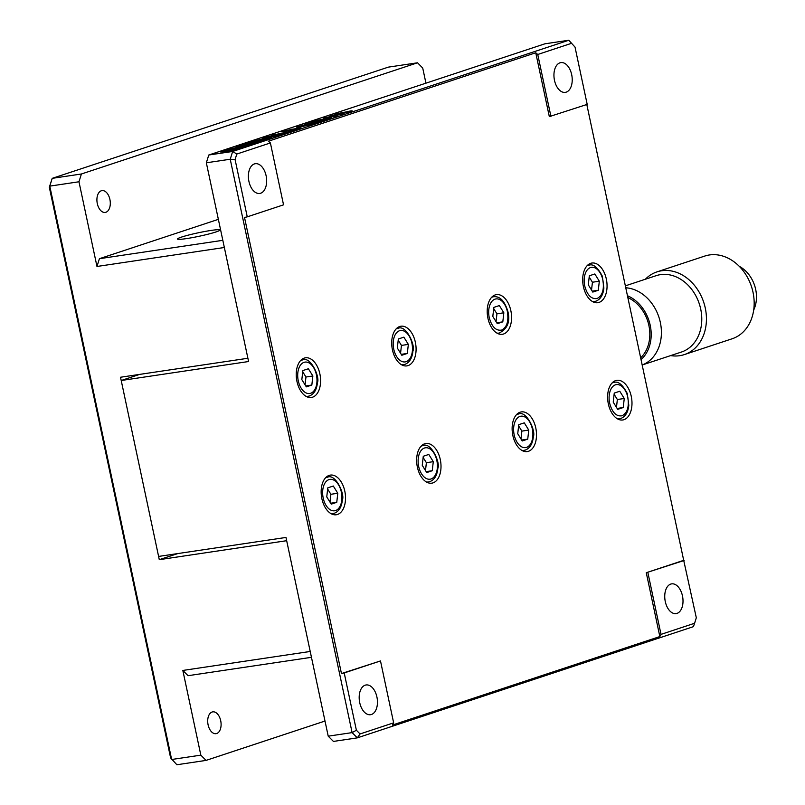 <?xml version="1.0" encoding="UTF-8"?>
<svg xmlns="http://www.w3.org/2000/svg" width="805" height="805" viewBox="0 0 805 805"><rect width="100%" height="100%" fill="white"/><g stroke="black" fill="none" stroke-linecap="round" stroke-linejoin="round"><path stroke-width="1.21" d="M625.757 287.777A40.22 32.12 -108.3 0 1 660.342 322.453A40.22 32.12 -108.3 0 1 642.179 364.997L681.412 352.047A40.22 32.12 -108.3 0 0 700.712 309.1A40.22 32.12 -108.3 0 0 660.442 274.646A40.22 32.12 -108.3 0 0 656.145 275.672L625.354 285.856M670.635 355.609A43.561 34.786 -108.3 0 0 679.712 355.689A43.561 34.786 -108.3 0 0 684.371 354.582A43.561 34.786 -108.3 0 0 705.281 308.074A43.561 34.786 -108.3 0 0 661.66 270.762A43.561 34.786 -108.3 0 0 657.001 271.869A43.561 34.786 -108.3 0 0 645.369 279.234M627.84 297.578A35.088 28.024 71.7 0 1 648.89 325.502A35.088 28.024 71.7 0 1 640.649 357.802M753.701 310.026A30.077 24.019 -108.3 0 0 755.684 289.448A30.077 24.019 -108.3 0 0 739.232 266.284M684.371 354.582L732.117 338.784A43.561 34.786 -108.3 0 0 753.017 292.275A43.561 34.786 -108.3 0 0 704.747 256.071L657.001 271.869M627.457 295.737A36.758 29.352 71.7 0 1 650.219 325.311A36.758 29.352 71.7 0 1 641.032 359.634M181.487 237.093A21.725 1.791 -12 0 0 177.492 239.035A21.725 1.791 -12 0 0 192.395 237.606A21.725 1.791 -12 0 0 215.982 231.951A21.725 1.791 -12 0 0 219.986 230.009A21.725 1.791 -12 0 0 205.084 231.438A21.725 1.791 -12 0 0 181.487 237.093M97.304 203.605A11.029 6.571 -98.5 0 1 101.983 190.614A11.029 6.571 -98.5 0 1 109.903 199.429A11.029 6.571 -98.5 0 1 105.234 212.429A11.029 6.571 -98.5 0 1 97.304 203.605M208.103 724.852A11.029 6.571 -98.5 0 1 212.772 711.862A11.029 6.571 -98.5 0 1 220.701 720.686A11.029 6.571 -98.5 0 1 216.022 733.677A11.029 6.571 -98.5 0 1 208.103 724.852M325.009 721.038L206.05 760.403L176.858 764.75L170.62 757.908L49.316 187.233L52.214 178.348L388.332 67.137L417.523 62.79L81.406 173.991L52.214 178.348L49.779 186.126L78.971 181.769L96.972 266.475L224.354 247.497L247.89 358.265L120.519 377.243L159.289 559.676L286.671 540.698L310.217 651.466L182.836 670.444L200.837 755.15L171.646 759.497L49.779 186.126L49.316 187.233M425.936 83.167L422.726 68.043L417.523 62.79M182.836 670.444L188.038 675.697L311.454 657.313M206.05 760.403L200.837 755.15M218.366 219.342L99.407 258.697L96.972 266.475M78.971 181.769L81.406 173.991M177.774 553.568L159.289 559.676M99.407 258.697L222.824 240.313M622.034 415.783C616.318 416.688 612.202 412.532 609.667 403.305A15.879 9.469 -98.5 0 1 615.453 384.83A15.879 9.469 -98.5 0 1 627.809 397.308C629.269 406.887 627.347 413.046 622.034 415.783M597.099 298.504C591.393 299.4 587.268 295.244 584.742 286.027A15.879 9.469 -98.5 0 1 590.528 267.552A15.879 9.469 -98.5 0 1 602.885 280.029C604.344 289.599 602.422 295.757 597.099 298.504M365.198 685.176A15.043 8.966 81.5 0 0 359.573 701.92A15.043 8.966 81.5 0 0 370.531 714.709A15.043 8.966 81.5 0 0 371.427 714.498A15.043 8.966 81.5 0 0 377.062 697.754A15.043 8.966 81.5 0 0 366.104 684.964A15.043 8.966 81.5 0 0 365.198 685.176M266.113 175.742A15.043 8.966 81.5 0 0 255.306 163.707A15.043 8.966 81.5 0 0 248.926 181.427A15.043 8.966 81.5 0 0 259.733 193.462A15.043 8.966 81.5 0 0 266.113 175.742M571.681 74.644A15.043 8.966 81.5 0 0 560.864 62.609A15.043 8.966 81.5 0 0 554.484 80.329A15.043 8.966 81.5 0 0 565.301 92.364A15.043 8.966 81.5 0 0 571.681 74.644M682.469 595.891A15.043 8.966 81.5 0 0 671.662 583.867A15.043 8.966 81.5 0 0 665.282 601.577A15.043 8.966 81.5 0 0 676.089 613.611A15.043 8.966 81.5 0 0 682.469 595.891M321.879 498.718A20.055 11.954 -98.5 0 1 330.382 475.101A20.055 11.954 -98.5 0 1 344.802 491.141A20.055 11.954 -98.5 0 1 336.299 514.757A20.055 11.954 -98.5 0 1 321.879 498.718M512.855 435.535A20.055 11.954 -98.5 0 1 521.358 411.908A20.055 11.954 -98.5 0 1 535.778 427.948A20.055 11.954 -98.5 0 1 527.275 451.575A20.055 11.954 -98.5 0 1 512.855 435.535M296.954 381.439A20.055 11.954 -98.5 0 1 305.457 357.812A20.055 11.954 -98.5 0 1 319.867 373.852A20.055 11.954 -98.5 0 1 311.364 397.479A20.055 11.954 -98.5 0 1 296.954 381.439M487.931 318.257A20.055 11.954 -98.5 0 1 496.433 294.63A20.055 11.954 -98.5 0 1 510.843 310.67A20.055 11.954 -98.5 0 1 502.34 334.296A20.055 11.954 -98.5 0 1 487.931 318.257M583.414 286.661A20.055 11.954 -98.5 0 1 591.917 263.034A20.055 11.954 -98.5 0 1 606.336 279.073A20.055 11.954 -98.5 0 1 597.833 302.7A20.055 11.954 -98.5 0 1 583.414 286.661M392.438 349.843A20.055 11.954 -98.5 0 1 400.94 326.226A20.055 11.954 -98.5 0 1 415.36 342.266A20.055 11.954 -98.5 0 1 406.857 365.893A20.055 11.954 -98.5 0 1 392.438 349.843M608.349 403.939A20.055 11.954 -98.5 0 1 616.851 380.312A20.055 11.954 -98.5 0 1 631.261 396.362A20.055 11.954 -98.5 0 1 622.758 419.979A20.055 11.954 -98.5 0 1 608.349 403.939M417.372 467.131A20.055 11.954 -98.5 0 1 425.875 443.505A20.055 11.954 -98.5 0 1 440.285 459.544A20.055 11.954 -98.5 0 1 431.782 483.171A20.055 11.954 -98.5 0 1 417.372 467.131M507.392 311.616C508.861 321.195 506.929 327.353 501.616 330.09C495.9 330.996 491.785 326.84 489.249 317.623A15.879 9.469 -98.5 0 1 495.035 299.148A15.879 9.469 -98.5 0 1 507.392 311.616M341.461 673.564L344.208 672.94L356.384 730.236L352.107 732.61L230.23 159.239L235.08 159.561L247.256 216.847L244.519 217.471L341.461 673.564L380.493 660.935L393.645 722.84L392.468 725.033L659.838 636.564L646.264 572.717L683.697 560.33L586.805 104.509M270.389 142.948L236.801 154.057L232.665 151.461L568.783 40.25L575.022 47.093L587.197 104.378L549.322 116.624L535.748 52.768L268.377 141.227L270.389 142.948L283.541 204.842L247.256 216.847M344.208 672.94L380.493 660.935M571.339 43.369L537.75 54.488L535.748 52.768M550.912 116.383L537.75 54.488M659.838 636.564L661.016 634.38L694.594 623.261L696.315 617.767L683.697 560.33M575.022 47.093L568.783 40.25L544.894 43.812L208.777 155.013L206.342 162.791L230.23 159.239L232.665 151.461L208.777 155.013M646.264 572.717L684.139 560.471M661.016 634.38L647.854 572.476M694.594 623.261L693.427 626.652L357.309 737.863L360.056 733.949L393.645 722.84M360.056 733.949L356.384 730.236M235.08 159.561L236.801 154.057M328.219 736.173L333.421 741.425L357.309 737.863L352.107 732.61L328.219 736.173L285.976 537.448L158.605 556.426L121.213 380.503L248.584 361.526L206.342 162.791M493.696 308.607L496.937 313.819L496.051 321.668M302.72 371.789L305.96 377.012L305.075 384.85M518.631 425.885L521.871 431.108L520.976 438.946M327.655 489.068L330.895 494.29L330 502.129M589.19 277.011L592.43 282.233L591.534 290.072M398.213 340.193L401.454 345.415L400.558 353.254M614.114 394.289L617.355 399.511L616.469 407.35M423.138 457.482L426.378 462.694L425.493 470.543M337.788 493.264L333.3 486.029L327.786 487.85L326.76 496.906L331.247 504.141L336.762 502.32L337.788 493.264L330.895 494.29M330.684 503.226L336.762 502.32M528.764 430.081L524.276 422.846L518.762 424.668L517.736 433.724L522.224 440.959L527.738 439.138L528.764 430.081L521.871 431.108M521.66 440.043L527.738 439.138M312.863 375.985L308.375 368.75L302.861 370.572L301.835 379.628L306.323 386.863L311.837 385.042L312.863 375.985L305.96 377.012M305.749 385.947L311.837 385.042M503.839 312.793L499.352 305.568L493.837 307.389L492.811 316.446L497.299 323.68L502.813 321.849L503.839 312.793L496.937 313.819M496.725 322.755L502.813 321.849M599.323 281.207L594.835 273.972L589.32 275.793L588.304 284.849L592.792 292.084L598.296 290.263L599.323 281.207L592.43 282.233M592.218 291.169L598.296 290.263M408.346 344.389L403.858 337.154L398.344 338.975L397.328 348.042L401.816 355.267L407.32 353.445L408.346 344.389L401.454 345.415M401.242 354.351L407.32 353.445M624.257 398.485L619.769 391.25L614.255 393.071L613.229 402.128L617.717 409.363L623.231 407.541L624.257 398.485L617.355 399.511M617.143 408.447L623.231 407.541M433.281 461.668L428.793 454.443L423.279 456.264L422.253 465.32L426.741 472.555L432.255 470.724L433.281 461.668L426.378 462.694M426.167 471.629L432.255 470.724M121.213 380.503L139.688 374.385M317.633 122.34L307.872 123.708L316.757 122.722L304.22 124.956L313.719 123.729L300.929 125.64L313.98 123.115L307.45 123.487L320.189 121.585L317.905 122.41L309.13 123.588M305.729 124.051L313.135 123.276M300.929 125.64L301.452 125.56M302.73 125.248L301.674 125.56M313.356 123.749L302.74 125.308M313.195 123.809L313.719 123.729M315.349 123.185L313.729 123.789M316.446 122.823L306.343 124.644M320.189 121.585L317.905 122.41M317.895 122.34L317.371 122.42M324.264 120.136L315.812 121.857L323.016 120.649L320.632 121.434L307.892 123.336L315.288 121.937L318.297 120.941L311.787 122.048L314.171 121.263L326.911 119.361L316.194 121.807M311.787 122.048L312.31 121.968M313.648 121.636L312.551 121.958M317.925 121.062L313.658 121.696M307.892 123.336L308.416 123.256M309.754 122.924L308.657 123.246M320.38 121.424L309.774 122.984M320.108 121.515L320.632 121.434M323.016 120.649L320.642 121.505M326.911 119.361L324.536 120.217M324.526 120.146L324.002 120.227M330.05 118.224L322.543 119.603L330.714 117.922M330.141 117.691C332.153 117.429 332.344 117.56 330.714 118.104L314.795 121.052L330.141 117.691C332.153 117.429 332.344 117.56 330.714 118.104L326.89 119.271M327.303 119.14L314.795 121.052M323.389 119.221L317.432 120.277L323.872 118.979M323.409 119.291L317.532 120.348M330.151 117.761C332.163 117.49 332.354 117.631 330.724 118.164M330.06 118.295L322.926 119.543M336.289 116.162L331.992 116.413L325.784 118.134C323.308 118.496 322.815 118.416 324.274 117.882L332.807 116.111C336.782 115.477 338.09 115.477 336.742 116.111L333.22 116.826L336.752 115.94M331.992 116.413L325.794 118.204C323.328 118.566 322.825 118.486 324.294 117.953M337.607 115.769L333.22 116.826M337.587 115.709L336.752 116.172M323.409 118.325L324.274 117.882M331.439 116.846L324.787 117.812L331.942 116.604M331.449 116.916L324.244 118.063M332.002 116.473L336.309 116.222M324.807 117.872L324.294 118.083M350.386 111.503L342.88 112.871L351.061 111.191M350.477 110.959C352.499 110.698 352.691 110.828 351.061 111.372L335.142 114.32L350.477 110.959C352.499 110.698 352.691 110.828 351.061 111.372L347.227 112.539M347.649 112.408L335.142 114.32M343.735 112.489L337.778 113.545L344.218 112.247M343.745 112.559L337.879 113.616M350.497 111.03C352.51 110.758 352.701 110.899 351.071 111.432M350.406 111.563L343.262 112.811M269.192 137.202L274.404 136.578L282.454 133.912L264.634 137.303L262.682 138.309L264.825 138.249L268.971 137.232L266.324 137.464L270.882 135.954L278.802 134.777L269.192 137.202L271.376 137.081M269.484 137.564L282.475 133.982M262.782 138.027L264.825 138.249M265.016 138.279L268.971 137.232M266.334 137.534L270.903 136.015L278.912 134.878M255.437 141.066L264.654 138.309L251.885 141.63L263.517 140.181L271.567 137.514L264.563 138.722L267.914 138.38L263.376 139.879L255.326 141.016M255.447 141.137L260.015 139.627L267.934 138.45M264.885 138.651L265.972 138.208M251.885 141.63L252.851 142.022L263.527 140.251L271.577 137.585M289.176 131.114L299.148 128.77L301.07 128.035L298.977 127.965L283.129 131.185L281.418 131.849L283.249 131.929L296.683 128.73L289.176 131.114L291.591 130.752M292.416 130.591L300.899 127.784M285.242 131.225L284.658 131.255M284.668 131.316L292.155 129.042M281.418 131.849L297.608 128.76M232.253 150.525L240.303 147.858L228.62 149.599L220.63 151.974L232.263 150.595L240.313 147.929M220.63 151.974L232.263 150.595M227.262 151.109L236.65 148.724L228.731 149.901L224.172 151.41L227.262 151.109M236.771 148.784L228.751 149.961L224.182 151.481M286.379 133.016L294.399 130.299L286.087 132.573L271.134 135.22L286.379 133.016L294.399 130.299M271.134 135.22L286.369 132.956M251.643 142.123L239.971 145.514L261.031 141.408L248.262 143.24L251.643 142.123L248.644 143.189M258.717 142.103L261.021 141.338M242.768 145.131L258.727 142.173M236.328 146.721L244.76 145.836L228.771 149.217L244.136 146.993L246.26 146.228L234.175 148.029L250.758 144.809L240.916 145.796L255.145 143.29L239.789 145.574L236.348 146.782L243.865 145.997M244.126 146.933L246.26 146.228M236.539 147.677L248.534 145.544M248.524 145.474L250.737 144.739M242.516 145.625L253.022 144.055M253.001 143.994L255.145 143.29M228.771 149.217L244.136 146.993M297.357 126.788L306.725 124.856C310.317 124.292 311.495 124.292 310.267 124.866L300.829 126.808C297.266 127.371 296.109 127.361 297.357 126.788L296.622 127.19M311.002 124.544L300.839 126.878C297.276 127.442 296.119 127.432 297.377 126.858M309.744 124.946L297.88 126.717L310.217 124.715M309.764 125.006L297.448 126.928M311.032 124.574L310.287 124.936M340.384 113.726L344.138 113.656L334.86 115.548C331.358 116.111 330.151 116.121 331.227 115.588L340.384 113.726M344.158 113.726L334.87 115.618C331.368 116.172 330.161 116.182 331.237 115.648M330.543 115.91L331.227 115.588M343.634 113.807L331.439 115.658M431.057 478.965A15.879 9.469 -98.5 0 1 418.691 466.498A15.879 9.469 -98.5 0 1 424.476 448.023A15.879 9.469 -98.5 0 1 436.833 460.49A15.879 9.469 -98.5 0 1 431.057 478.965M420.985 446.282A18.384 10.958 -98.5 0 1 421.971 445.869A18.384 10.958 -98.5 0 1 423.068 445.608C431.027 441.663 440.536 462.976 437.86 468.248C437.155 475.342 434.489 479.81 429.85 481.642L428.481 481.974A18.384 10.958 -98.5 0 1 426.298 481.933M429.588 481.712A18.384 10.958 -98.5 0 1 428.481 481.974L426.811 482.225M310.639 393.283A15.879 9.469 -98.5 0 1 298.273 380.805A15.879 9.469 -98.5 0 1 304.059 362.331A15.879 9.469 -98.5 0 1 316.415 374.808A15.879 9.469 -98.5 0 1 310.639 393.283M300.567 360.6A18.384 10.958 -98.5 0 1 301.553 360.187A18.384 10.958 -98.5 0 1 302.65 359.926C310.609 355.981 320.128 377.283 317.442 382.556C316.737 389.66 314.071 394.128 309.432 395.959L308.063 396.281A18.384 10.958 -98.5 0 1 305.88 396.241M309.17 396.02A18.384 10.958 -98.5 0 1 308.063 396.281L306.393 396.533M526.54 447.379A15.879 9.469 -98.5 0 1 514.184 434.901A15.879 9.469 -98.5 0 1 519.96 416.427A15.879 9.469 -98.5 0 1 532.326 428.904A15.879 9.469 -98.5 0 1 526.54 447.379M516.478 414.696A18.384 10.958 -98.5 0 1 517.454 414.283A18.384 10.958 -98.5 0 1 518.551 414.022C526.51 410.077 536.029 431.379 533.343 436.652C532.648 443.756 529.982 448.214 525.343 450.055L523.975 450.377A18.384 10.958 -98.5 0 1 521.781 450.337M525.071 450.116A18.384 10.958 -98.5 0 1 523.975 450.377L522.294 450.629M335.564 510.561A15.879 9.469 -98.5 0 1 323.208 498.084A15.879 9.469 -98.5 0 1 328.983 479.609A15.879 9.469 -98.5 0 1 341.35 492.086A15.879 9.469 -98.5 0 1 335.564 510.561M325.502 477.878A18.384 10.958 -98.5 0 1 326.478 477.466A18.384 10.958 -98.5 0 1 327.575 477.204C335.534 473.26 345.053 494.572 342.367 499.845C341.672 506.939 339.006 511.406 334.367 513.238L332.998 513.56A18.384 10.958 -98.5 0 1 330.805 513.53M334.095 513.298A18.384 10.958 -98.5 0 1 332.998 513.56L331.318 513.811M620.564 418.52A18.384 10.958 -98.5 0 1 619.458 418.781A18.384 10.958 -98.5 0 1 617.274 418.751M611.961 383.1A18.384 10.958 -98.5 0 1 612.947 382.687A18.384 10.958 -98.5 0 1 614.044 382.425L612.374 382.677M406.123 361.687A15.879 9.469 -98.5 0 1 393.766 349.219A15.879 9.469 -98.5 0 1 399.552 330.734A15.879 9.469 -98.5 0 1 411.908 343.212A15.879 9.469 -98.5 0 1 406.123 361.687M396.06 329.004A18.384 10.958 -98.5 0 1 397.036 328.591A18.384 10.958 -98.5 0 1 398.133 328.329C406.092 324.385 415.611 345.697 412.925 350.97C412.23 358.064 409.564 362.532 404.925 364.363L403.557 364.685A18.384 10.958 -98.5 0 1 401.373 364.655M404.653 364.424A18.384 10.958 -98.5 0 1 403.557 364.685L401.876 364.937M587.036 265.821A18.384 10.958 -98.5 0 1 588.012 265.409A18.384 10.958 -98.5 0 1 589.109 265.147C593.285 263.708 597.692 267.391 602.331 276.216L603.881 288.029C603.136 295.002 600.47 299.38 595.901 301.181L594.533 301.503A18.384 10.958 -98.5 0 1 592.349 301.462M595.63 301.241A18.384 10.958 -98.5 0 1 594.533 301.503L592.852 301.754M497.369 333.351L499.04 333.099A18.384 10.958 -98.5 0 1 496.856 333.059M491.543 297.407A18.384 10.958 -98.5 0 1 493.626 296.733C499.875 296.029 504.624 300.919 507.854 311.394C510.42 321.748 507.482 328.983 499.04 333.099M617.787 419.033L620.826 418.459C625.404 416.658 628.061 412.281 628.816 405.307L627.266 393.504C622.617 384.679 618.21 380.986 614.044 382.425M491.956 296.985L493.626 296.733M300.979 360.167L302.65 359.926M516.88 414.263L518.551 414.022M325.904 477.456L327.575 477.204M587.439 265.388L589.109 265.147M396.463 328.581L398.133 328.329M421.397 445.859L423.068 445.608"/></g></svg>
